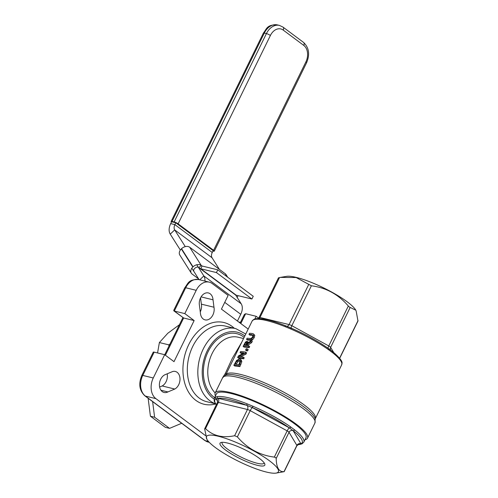<?xml version="1.0" encoding="UTF-8"?>
<svg xmlns="http://www.w3.org/2000/svg" width="498" height="498" viewBox="0 0 498 498"><rect width="100%" height="100%" fill="white"/><g stroke="black" fill="none" stroke-linecap="round" stroke-linejoin="round"><path stroke-width="0.75" d="M226.017 374.347L225.301 373.488L225.868 374.652M222.5 377.976A6.231 3.131 12.2 0 0 222.45 377.938L222.363 378.262M241.791 342.145L232.236 358.473L225.301 373.488L222.45 377.938M315.234 418.967L315.321 418.662A49.844 10.109 -153.9 0 0 290.994 396.259A49.844 10.109 -153.9 0 0 240.677 374.459A49.844 10.109 -153.9 0 0 225.793 374.801L252.144 321.011A49.844 10.109 26.1 0 1 253.382 319.865L255.231 319.343A49.844 10.109 26.1 0 1 267.028 320.668A49.844 10.109 26.1 0 1 284.987 326.595L290.739 328.979A49.844 10.109 26.1 0 1 328.506 349.671L332.409 352.578A1.245 0.884 -51.9 0 0 332.291 351.358L332.291 351.358A1.245 0.884 -51.9 0 0 332.272 351.345A1.245 0.884 -51.6 0 0 332.222 351.308M252.038 334.687L252.984 335.391A49.844 10.109 -153.9 0 0 249.952 335.148L248.969 334.413A51.406 10.427 26.1 0 1 252.038 334.687L252.928 335.204L252.617 336.835L251.409 338.31L250.152 338.509A51.406 10.427 -153.9 0 0 247.095 338.235L246.554 339.343A51.406 10.427 26.1 0 1 249.604 339.617L251.652 339.076L253.258 336.947L253.831 334.625L253.438 333.89L252.567 333.579A51.406 10.427 -153.9 0 0 249.51 333.305L248.969 334.413M253.438 333.89L254.771 335.328L254.198 337.644L252.592 339.779L250.562 340.327A49.844 10.109 -153.9 0 0 247.537 340.078L246.554 339.343M243.267 357.072L244.207 357.776L243.703 358.815A49.844 10.109 -153.9 0 0 238.635 358.249L237.652 357.514A51.406 10.427 26.1 0 1 242.756 358.112L243.267 357.072A51.406 10.427 -153.9 0 0 238.791 356.512L245.078 353.381L245.688 352.136A51.406 10.427 -153.9 0 0 240.578 351.538L240.073 352.578A51.406 10.427 26.1 0 1 244.02 352.976L238.424 355.939L237.652 357.514M243.03 353.437A49.844 10.109 -153.9 0 0 241.057 353.312L240.073 352.578M245.688 352.136L246.628 352.839L246.018 354.084L240.715 356.686M240.21 359.189L241.163 359.898L241.829 361.648L239.887 366.603A49.844 10.109 -153.9 0 0 234.819 366.036L233.836 365.302A51.406 10.427 26.1 0 1 238.947 365.899L240.883 360.944L240.21 359.189L239.476 358.909L236.594 360.428L233.836 365.302M248.763 345.855L249.703 346.558L249.162 347.666A49.844 10.109 -153.9 0 0 244.095 347.106L243.111 346.371A51.406 10.427 26.1 0 1 248.222 346.963L248.763 345.855A51.406 10.427 -153.9 0 0 246.597 345.519L247.22 344.243L250.681 341.945L251.384 340.501L247.568 343.11L246.946 341.223L245.446 342.101L243.111 346.371M246.946 341.223L248.552 342.406M251.384 340.501L252.324 341.205L251.621 342.649L248.172 344.958L247.811 345.693M246.622 350.225L247.276 348.886L248.222 349.59L247.562 350.928A49.844 10.109 -153.9 0 0 246.504 350.754L245.558 350.05A51.406 10.427 26.1 0 1 246.622 350.225L247.562 350.928M264.152 462.835A23.362 4.737 26.1 0 1 264.071 463.078A23.362 4.737 26.1 0 1 241.001 457.052A23.362 4.737 26.1 0 1 222.108 442.517A23.362 4.737 26.1 0 1 222.245 442.311M280.355 277.405L286.624 276.34A40.039 8.117 26.1 0 1 347.268 301.863A40.039 8.117 26.1 0 1 355.833 310.248L349.415 307.048L348.326 306.021C338.397 294.411 326.084 287.67 311.387 285.784L296.136 277.548L280.355 277.405L278.65 277.803M227.474 443.033A24.925 5.055 -153.9 0 0 220.981 442.504A24.925 5.055 -153.9 0 0 240.192 458.708A24.925 5.055 -153.9 0 0 264.774 463.955A24.925 5.055 -153.9 0 0 250.494 452.701A24.925 5.055 -153.9 0 0 227.474 443.033M269.424 460.756A40.039 8.117 -153.9 0 0 226.665 438.744A40.039 8.117 -153.9 0 0 206.844 439.192A40.039 8.117 -153.9 0 0 238.847 461.459A40.039 8.117 -153.9 0 0 276.054 473.1A40.039 8.117 -153.9 0 0 269.424 460.756M252.144 321.011L253.943 319.318A1.245 1.201 -116.2 0 0 253.401 319.859A1.245 1.208 -116 0 1 253.924 319.324L253.924 319.324A1.245 1.208 -116 0 1 253.968 319.305M255.231 319.343A1.245 1.17 -98.4 0 1 256.09 318.701A1.245 1.17 -98.4 0 1 256.09 318.695C262.141 318.066 272.02 320.444 285.74 325.848A1.245 0.436 -68.4 0 1 285.746 325.848A1.245 0.436 -68.4 0 1 285.771 325.86M284.987 326.595A1.245 0.436 -68.4 0 1 285.74 325.848L285.802 325.873A1.245 0.436 -68.5 0 1 285.877 325.929L291.367 328.201M290.739 328.979L291.43 328.232M328.506 349.671A1.245 0.766 -54.6 0 0 328.443 348.488A1.245 0.766 -54.6 0 0 328.437 348.488L328.481 348.519A1.245 0.772 -54.8 0 0 328.462 348.507M332.029 351.215L328.307 348.438M216.344 404.669A48.599 9.854 26.1 0 1 216.088 398.798L217.894 398.282A48.599 9.854 26.1 0 1 246.896 405.353L252.505 407.675A48.599 9.854 26.1 0 1 289.332 427.857L293.141 430.689A48.599 9.854 26.1 0 1 300.96 443.793L299.186 444.303A1.245 1.17 81.9 0 0 299.896 444.44A1.245 1.17 -98.4 0 1 299.155 444.303A48.599 9.854 26.1 0 1 298.09 444.409M217.713 401.519L216.088 398.798A1.245 1.208 -116 0 1 215.534 397.124L215.534 397.124A49.844 10.109 -153.9 0 0 214.296 398.269L216.443 393.887A49.844 10.109 26.1 0 1 231.327 393.545A49.844 10.109 26.1 0 1 281.644 415.344A49.844 10.109 26.1 0 1 305.971 437.742L303.824 442.124A49.844 10.109 -153.9 0 0 294.561 429.836L290.664 426.929A49.844 10.109 -153.9 0 0 252.891 406.231L247.139 403.853A49.844 10.109 -153.9 0 0 229.18 397.927A49.844 10.109 -153.9 0 0 217.383 396.595L215.553 397.118A1.245 1.208 -115.3 0 0 216.095 398.786A3.113 2.913 -30.8 0 1 217.408 399.919L217.439 402.421A3.113 0.629 26.1 0 1 218.373 402.403L247.469 409.499A3.113 0.629 26.1 0 1 250.22 410.638L287.165 430.876A3.113 0.629 26.1 0 1 289.033 432.27L296.876 445.411A3.113 0.629 26.1 0 1 296.92 445.642L284.177 471.656L276.054 473.1M247.139 403.853A1.245 0.436 -68.4 0 0 246.896 405.353L217.894 398.282A1.245 1.17 -98.4 0 1 217.383 396.595M290.664 426.929A1.245 0.766 -54.6 0 1 289.332 427.857L252.505 407.675L252.891 406.231M206.844 439.192L204.634 428.884L205.525 428.635C212.839 435.862 222.538 438.228 234.62 435.725L237.372 436.87C247.301 448.48 259.614 455.222 274.311 457.108L275.655 457.606L276.178 458.496C276.415 467.747 279.029 472.123 284.028 471.643L296.876 445.411A3.113 2.913 149.2 0 1 300.948 443.805A1.245 1.201 63.8 0 0 302.025 443.824A1.245 1.208 64 0 0 302.043 443.818A1.245 1.208 64 0 1 300.96 443.793L293.141 430.689A1.245 0.884 -51.9 0 0 294.561 429.836M298.9 444.135A3.113 2.241 103.7 0 1 299.186 444.303L298.657 444.185M215.46 395.898A51.406 10.427 26.1 0 1 215.18 392.928A51.406 10.427 26.1 0 1 230.524 392.573A51.406 10.427 26.1 0 1 282.416 415.058A51.406 10.427 26.1 0 1 307.503 438.153A51.406 10.427 26.1 0 1 304.981 439.759M240.154 323.065L244.362 314.475L245.645 313.728L256.153 316.292L258.624 318.129M205.456 435.576L155.899 398.643A15.575 11.211 -76.3 0 1 153.272 377.982L164.676 354.694L154.168 352.136A3.113 0.629 -153.9 0 0 153.241 352.154L141.83 375.442C138.344 383.777 139.359 390.575 144.868 395.835A3.113 2.067 126.7 0 0 145.391 396.078A15.575 11.211 -76.3 0 1 142.764 375.417A3.113 0.629 -153.9 0 0 141.83 375.442M184.777 287.776L173.727 310.335L174.3 311.038L185.71 287.751A3.113 0.629 -153.9 0 0 184.777 287.776C188.263 283.35 188.263 279.216 198.739 279.577A15.575 11.211 -76.3 0 0 185.71 287.751L196.218 290.315A15.575 11.211 -76.3 0 1 209.247 282.142A15.575 11.211 -76.3 0 1 212.266 283.58L228.14 295.407L221.429 309.109L248.203 329.06M173.852 310.852L183.638 317.998L174.3 311.038L184.808 313.603L196.218 290.315M164.676 354.694L174.014 361.654L194.145 320.563L183.638 317.998L165.398 355.236M254.87 318.913L256.153 316.292M194.145 320.563L184.808 313.603M200.395 312.943A9.344 6.723 103.7 0 0 205.058 319.878A9.344 6.723 103.7 0 0 211.949 316.547A9.344 6.723 103.7 0 0 213.972 307.229L213.032 299.802A9.344 6.723 103.7 0 0 208.376 292.949A9.344 6.723 103.7 0 0 201.516 296.242A9.344 6.723 103.7 0 0 199.449 305.511L200.395 312.943M172.569 371.558L165.678 374.446A9.344 6.723 103.7 0 0 159.447 383.715A9.344 6.723 103.7 0 0 164.085 392.474A9.344 6.723 103.7 0 0 167.901 391.926L174.773 389.038A9.344 6.723 103.7 0 0 180.002 379.507A9.344 6.723 103.7 0 0 175.327 371.452A9.344 6.723 103.7 0 0 172.569 371.558M339.698 358.323L357.981 321.005L356.082 310.715M204.634 428.884L217.439 402.421M253.831 334.625L254.771 335.328M242.756 358.112L243.703 358.815M245.078 353.381L246.018 354.084M240.883 360.944L241.829 361.648M238.947 365.899L239.887 366.603M236.687 361.187L238.903 360.066L239.594 360.315L240.024 361.467L238.841 364.679A51.406 10.427 -153.9 0 0 234.907 364.219L236.687 361.187L237.658 361.909L236.195 364.318M239.936 360.795L237.658 361.909M244.723 344.18L245.533 342.867L246.429 342.387L246.977 342.935L246.018 345.444A51.406 10.427 -153.9 0 0 244.182 345.282L244.723 344.18L245.701 344.909L245.47 345.388M246.946 342.773L246.429 342.387L246.977 342.935M247.394 343.103L245.701 344.909M245.533 342.867L246.51 343.595M248.222 346.963L249.162 347.666M247.22 344.243L248.172 344.958M250.681 341.945L251.621 342.649M247.276 348.886A51.406 10.427 -153.9 0 0 246.211 348.706L245.558 350.05M213.032 299.802L201.086 296.889M213.972 307.229L201.36 304.154L200.563 297.841M200.264 311.904A9.344 6.723 103.7 0 0 201.36 304.154M174.773 389.038L162.167 385.962A9.344 6.723 103.7 0 0 167.179 373.817M159.621 387.033L162.167 385.962M167.901 391.926L160.954 390.233M174.151 221.927A3.113 0.629 26.1 0 1 178.122 223.832L270.389 35.489A3.113 0.629 -153.9 0 0 266.424 33.584L174.151 221.927L172.053 221.417L264.32 33.073A15.575 11.211 -76.3 0 1 277.349 24.9L279.453 25.41A15.575 11.211 103.7 0 0 266.424 33.584L264.32 33.073A3.113 0.629 26.1 0 0 263.392 33.092C266.872 28.666 266.872 24.539 277.349 24.9M270.389 35.489A12.462 8.97 -76.3 0 1 283.231 30.098L303.774 45.411A12.462 8.97 -76.3 0 1 305.878 61.939L213.605 250.282A3.113 0.629 26.1 0 1 214.302 251.141A3.113 0.629 26.1 0 1 213.374 251.16L212.951 251.06M213.605 250.282L178.122 223.832M171.48 222.021A3.113 0.629 26.1 0 1 171.119 221.442A3.113 0.629 26.1 0 1 172.053 221.417M219.4 269.374L212.03 257.74A6.231 4.14 126.7 0 1 212.254 252.486L213.156 250.643L175.8 222.799L171.598 221.778L170.696 223.621A12.462 8.273 -53.3 0 0 170.254 234.135L180.338 250.058M185.275 246.628L174.68 229.902A6.231 4.14 126.7 0 1 174.898 224.642L175.8 222.799M199.094 279.671L191.83 268.198M204.927 281.09A12.462 8.273 -53.3 0 0 203.838 275.936L196.766 264.768M235.622 294.984L241.188 303.774A12.462 8.273 126.7 0 1 240.746 314.288L224.735 302.361M148.136 398.269L150.415 416.21L154.617 417.231L152.631 401.625M150.415 416.21L165.355 427.346L169.557 428.367L154.617 417.231M181.689 423.275L169.557 428.367M237.434 321.042L240.746 314.288M251.901 299.024L253.245 296.285L217.763 269.835L202.076 266.007A3.113 2.067 126.7 0 1 201.553 265.77A3.113 2.067 126.7 0 1 201.204 265.384L198.988 267.501A6.231 4.14 -53.3 0 0 199.692 268.266A6.231 4.14 -53.3 0 0 200.731 268.752L216.418 272.574L251.901 299.024L236.214 295.196A6.231 4.14 126.7 0 1 235.174 294.716L199.692 268.266M217.763 269.835L216.418 272.574M212.104 268.453L212.515 268.559M202.02 265.994L201.204 265.384A6.231 4.513 147.6 0 0 193.043 266.835L192.819 267.046A6.231 4.513 147.6 0 0 191.294 273.165A6.231 4.513 147.6 0 0 192.128 274.062L198.602 278.886M191.294 273.165L179.803 255.026A6.231 4.513 -32.4 0 1 181.334 248.913L181.552 248.701A6.231 4.513 -32.4 0 1 189.713 247.251L225.196 273.701A6.231 4.513 -32.4 0 1 226.036 274.597L227.723 277.262M198.285 267.171A3.113 2.26 147.6 0 0 194.911 268.229L194.687 268.441A3.113 2.26 147.6 0 0 193.921 271.497M237.166 297.424A6.231 4.513 147.6 0 0 237.938 295.619M179.423 324.733L167.801 333.255L159.379 342.556L157.561 352.964M168.984 346.042L168.797 344.853L169.911 344.143M159.379 342.556L168.797 344.853M332.409 352.578A49.844 10.109 26.1 0 1 341.672 364.872L315.321 418.662M315.19 418.756A50.622 10.265 -153.9 0 0 274.186 389.324A50.622 10.265 -153.9 0 0 225.793 374.963L222.618 377.739A51.406 10.427 26.1 0 1 237.963 377.384A51.406 10.427 26.1 0 1 289.855 399.869A51.406 10.427 26.1 0 1 314.941 422.97L315.19 418.756M215.161 392.959A31.156 22.422 -76.3 0 1 212.098 353.561A31.156 22.422 -76.3 0 1 238.156 337.214L243.559 338.534M255.206 319.343A1.245 1.17 -98.1 0 1 256.084 318.701M285.049 326.62A1.245 0.436 -68.5 0 1 285.802 325.873L291.349 328.176M290.67 328.948L291.386 328.182C305.629 334.395 317.979 341.167 328.443 348.488M328.555 349.708A1.245 0.772 -54.8 0 0 328.481 348.519L332.291 351.358C345.624 362.575 341.342 363.384 341.672 364.872M332.365 352.547A1.245 0.884 -51.6 0 0 332.253 351.327M286.823 326.252A3.113 2.241 103.7 0 0 289.07 324.572L259.975 317.475A3.113 0.629 -153.9 0 0 259.047 317.5L258.151 318.558M328.07 348.307A3.113 0.672 118.7 0 1 328.767 345.948L291.828 325.711A3.113 0.629 -153.9 0 0 289.07 324.572L308.636 284.644M311.387 285.784L291.828 325.711A3.113 0.672 -61.3 0 0 291.131 328.07M333.716 352.503L330.635 347.343A3.113 0.629 -153.9 0 0 328.767 345.948L348.326 306.021M350.194 307.415L330.635 347.343A3.113 2.913 -30.8 0 0 330.703 350.057M205.525 428.635L218.373 402.403A3.113 2.241 -76.3 0 0 217.863 398.282A1.245 1.17 -99 0 1 217.358 396.601M234.62 435.725L247.469 409.499A3.113 2.241 103.7 0 0 246.958 405.378A1.245 0.436 -68.1 0 1 247.201 403.878M237.372 436.87L250.22 410.638A3.113 0.672 -61.3 0 1 252.442 407.65L252.822 406.206M274.311 457.108L287.165 430.876A3.113 0.672 118.7 0 1 289.388 427.888A1.245 0.766 -54.3 0 0 290.708 426.96M276.178 458.496L289.033 432.27A3.113 2.913 -30.8 0 1 293.104 430.658A1.245 0.884 -52.2 0 0 294.523 429.799M299.921 444.434A1.245 1.17 81.9 0 1 299.896 444.44L302.025 443.824A1.245 1.201 63.8 0 0 302.037 443.818L303.824 442.124M208.438 441.421L205.151 440.618A3.113 2.067 126.7 0 1 204.634 440.381L208.17 442.056A15.575 11.211 -76.3 0 1 205.151 440.618L145.391 396.078L155.899 398.643M153.272 377.982L142.764 375.417L154.168 352.136M240.827 323.563L245.645 313.728M234.297 328.257A42.056 30.266 103.7 0 0 232.08 326.395A42.056 30.266 103.7 0 0 184.167 357.938A42.056 30.266 103.7 0 0 215.634 403.978M215.547 403.853L206.838 401.724A38.944 28.025 -76.3 0 1 188.835 357.253A38.944 28.025 -76.3 0 1 225.289 326.059L235.797 328.624A38.944 28.025 103.7 0 0 201.005 354.302A38.944 28.025 103.7 0 0 209.795 400.703A38.944 28.025 103.7 0 0 215.466 403.735M214.034 399.035A35.825 25.784 -76.3 0 1 213.237 398.475A35.825 25.784 -76.3 0 1 207.448 350.449A35.825 25.784 -76.3 0 1 244.798 336.001M244.126 337.376A34.269 24.663 103.7 0 0 208.382 351.146A34.269 24.663 103.7 0 0 213.91 397.105A34.269 24.663 103.7 0 0 214.619 397.609M358.043 320.556L339.599 358.199M279.54 277.548L259.975 317.475A3.113 2.241 -76.3 0 1 259.153 318.577M253.258 336.947L254.198 337.644M249.604 339.617L250.562 340.327M251.652 339.076L252.592 339.779M239.887 363.976L240.827 364.679M235.324 363.372L236.301 364.1M238.903 360.066L239.862 360.782M283.231 30.098A3.113 2.067 -53.3 0 0 282.989 27.091L279.453 25.41M303.774 45.411A3.113 2.067 -53.3 0 0 303.531 42.405L282.989 27.091M305.878 61.939A3.113 0.629 26.1 0 1 306.569 62.798C310.061 54.463 309.046 47.665 303.531 42.405M170.696 223.621L174.898 224.642L212.254 252.486M212.03 257.74L174.68 229.902L170.254 234.135M199.766 279.832L203.838 275.936L241.188 303.774M202.076 266.007L200.731 268.752L236.214 295.196M181.334 248.913L192.819 267.046M227.213 276.882L225.196 273.701M193.043 266.835L181.552 248.701M189.713 247.251L201.204 265.384M238.959 322.175A15.575 11.211 -76.3 0 1 240.553 322.243L238.916 322.144M253.943 319.318L256.072 318.701M288.902 327.068L289.494 327.329M299.871 444.44L297.816 444.583M216.269 404.818L214.177 401.201L214.296 398.269M307.503 438.153L314.941 422.97M215.18 392.928L222.618 377.739M204.634 440.381L144.868 395.835M164.726 354.732L182.915 317.606M209.266 442.324L208.17 442.056M209.247 282.142L198.739 279.577M245.769 334.027L235.797 328.624M259.047 317.5L278.5 277.784M298.595 444.029L299.099 444.123L296.92 445.642M214.302 251.141L306.569 62.798M171.119 221.442L263.392 33.092"/></g></svg>
